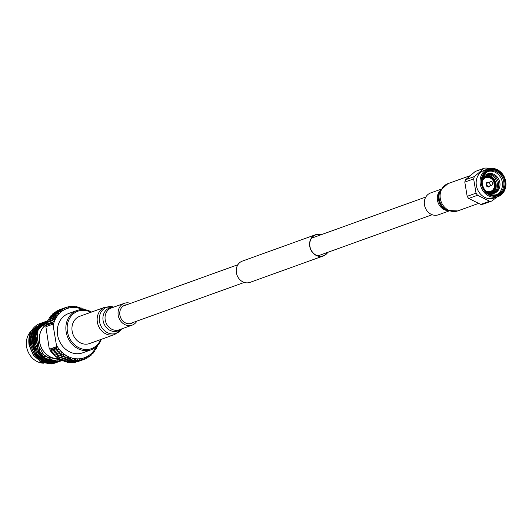 <?xml version="1.0" encoding="UTF-8"?>
<svg xmlns="http://www.w3.org/2000/svg" width="532" height="532" viewBox="0 0 532 532"><rect width="100%" height="100%" fill="white"/><g stroke="black" fill="none" stroke-linecap="round" stroke-linejoin="round"><path stroke-width="0.8" d="M327.506 252.441A11.105 9.589 -109.8 0 1 323.283 255.766A11.105 9.589 -109.8 0 1 321.348 256.211A11.105 9.589 -109.8 0 1 310.156 247.46A11.105 9.589 -109.8 0 1 315.755 234.865A11.105 9.589 -109.8 0 1 317.697 234.419A11.105 9.589 -109.8 0 1 321.122 234.732M327.792 252.334A11.298 9.756 -109.8 0 1 323.35 255.945L250 282.372A11.298 9.756 -109.8 0 1 248.025 282.825A11.298 9.756 -109.8 0 1 236.64 273.927A11.298 9.756 -109.8 0 1 242.339 261.106L315.689 234.678A11.298 9.756 -109.8 0 1 317.664 234.226A11.298 9.756 -109.8 0 1 321.414 234.625M323.35 255.945A11.298 9.756 -109.8 0 1 321.375 256.397A11.298 9.756 -109.8 0 1 309.996 247.5A11.298 9.756 -109.8 0 1 315.689 234.678M126.809 304.736A9.656 8.339 70.2 0 0 124.96 305.135A9.656 8.339 70.2 0 0 119.753 312.696A9.656 8.339 70.2 0 0 123.929 321.946A9.656 8.339 70.2 0 0 131.51 323.31A9.656 8.339 70.2 0 0 133.186 322.445M130.54 303.393A11.591 10.008 70.2 0 0 124.308 303.32A11.591 10.008 70.2 0 0 118.057 312.39A11.591 10.008 70.2 0 0 123.072 323.489A11.591 10.008 70.2 0 0 132.162 325.132A11.591 10.008 70.2 0 0 136.924 321.102M114.806 334.462A14.49 12.509 70.2 0 1 103.441 332.407A14.49 12.509 70.2 0 1 97.176 318.535A14.49 12.509 70.2 0 1 104.99 307.203L79.773 316.287A14.49 12.509 70.2 0 0 71.96 327.619A14.49 12.509 70.2 0 0 78.224 341.491A14.49 12.509 70.2 0 0 89.595 343.546L114.806 334.462L121.642 328.922A13.879 11.983 70.2 0 1 105.309 331.35A13.879 11.983 70.2 0 1 100.056 314.272A13.879 11.983 70.2 0 1 113.775 307.117M90.866 312.291A19.91 17.19 70.2 0 0 73.409 313.787A19.91 17.19 70.2 0 0 67.464 331.755A19.91 17.19 70.2 0 0 82.653 349.098A19.91 17.19 70.2 0 0 100.688 339.549M101.339 339.316A20.874 18.022 -109.8 0 1 91.298 349.717A20.874 18.022 -109.8 0 1 66.174 332.008A20.874 18.022 -109.8 0 1 77.147 310.442A20.874 18.022 -109.8 0 1 91.524 312.051M56.312 347.921L56.272 348.606L50.314 350.748L50.068 350.176L56.312 347.921L57.31 346.591L49.975 349.231L50.068 350.176M45.938 325.498L45.978 324.819L51.937 322.671L52.183 323.25L45.938 325.498L46.204 326.701M52.615 324.281L53.539 324.055A26.081 22.517 70.2 0 0 53.173 325.73L52.615 324.281L45.885 326.708L49.077 347.695L49.636 349.138L56.365 346.718L56.412 345.055A26.081 22.517 70.2 0 0 57.31 346.591L56.365 346.718M53.173 325.73L56.412 345.055M45.978 324.819A27.524 23.767 70.2 0 1 46.184 324.168L54.271 321.674L52.668 320.557L46.71 322.705L46.936 324.314M46.71 322.705A27.524 23.767 70.2 0 1 47.115 321.734L53.074 319.586L55.222 319.406L53.739 318.209L47.78 320.357A27.524 23.767 70.2 0 1 48.272 319.446L54.231 317.298L56.379 317.285L55.022 316.015L49.064 318.163A27.524 23.767 70.2 0 1 49.642 317.318L55.607 315.17L57.735 315.323L56.518 314L50.553 316.148L50.48 317.019M50.553 316.148A27.524 23.767 70.2 0 1 51.218 315.383L57.177 313.235L59.278 313.541L58.194 312.178L52.236 314.326L52.123 315.057M47.78 320.357L47.887 322.053M49.064 318.163L49.05 319.167M52.236 314.326A27.524 23.767 70.2 0 1 52.967 313.654L58.926 311.506L60.987 311.965L60.05 310.582L54.091 312.73L53.958 313.295M54.091 312.73A27.524 23.767 70.2 0 1 54.889 312.144L60.848 310.003L62.849 310.602L62.058 309.218L55.973 311.752M56.099 311.366A27.524 23.767 70.2 0 1 56.951 310.881L62.909 308.733L64.838 309.478L64.199 308.101L58.161 310.449M58.234 310.249A27.524 23.767 70.2 0 1 59.138 309.87L65.097 307.722L66.939 308.587L66.447 307.243L65.11 307.729A27.524 23.767 -109.8 0 0 64.199 308.101M54.942 355.177L55.488 356.526L61.446 354.385L62.277 352.53L54.297 355.456A27.524 23.767 70.2 0 1 53.519 354.684L59.484 352.536L60.462 350.721L53.127 353.368L53.519 354.684M57.31 346.591A26.081 22.517 70.2 0 0 58.799 348.739L51.464 351.379L51.717 352.636L57.675 350.495L58.799 348.739A26.081 22.517 70.2 0 0 60.462 350.721L53.127 353.368M58.966 358.176L59.803 359.559L65.769 357.418L66.307 355.536L58.473 358.761A27.524 23.767 70.2 0 1 57.589 358.162L63.547 356.014L64.232 354.139L56.319 357.218A27.524 23.767 70.2 0 1 55.488 356.526M56.897 356.779L57.589 358.162M58.799 348.739L51.464 351.379M61.133 359.339L62.118 360.716L68.083 358.568L68.475 356.699L66.693 357.91L60.734 360.058A27.524 23.767 70.2 0 1 59.803 359.559M63.853 360.829L64.505 361.614L70.463 359.466L70.716 357.617L69.04 358.96L63.082 361.108A27.524 23.767 70.2 0 1 62.118 360.716M66.314 361.6L66.939 362.239L72.897 360.091L73.004 358.289L71.448 359.752L65.489 361.9A27.524 23.767 70.2 0 1 64.505 361.614M68.828 362.093L69.393 362.591L75.351 360.443L75.325 358.701L73.888 360.27L67.93 362.418A27.524 23.767 70.2 0 1 66.939 362.239M71.361 362.305L71.84 362.671L77.798 360.523L77.652 358.854L76.342 360.51L70.384 362.658A27.524 23.767 70.2 0 1 69.393 362.591M73.901 362.232L74.261 362.472L80.219 360.324L79.953 358.741L78.783 360.477L72.824 362.625A27.524 23.767 70.2 0 1 71.84 362.671M76.422 361.88L82.586 359.845L82.214 358.368L81.183 360.164L75.225 362.312A27.524 23.767 70.2 0 1 74.261 362.472M78.902 361.241L84.874 359.093L84.408 357.737L83.524 359.572L77.566 361.72A27.524 23.767 70.2 0 1 76.628 361.993M94.962 349.803L95.733 349.517L94.969 349.039L94.949 350.807A27.524 23.767 -109.8 0 1 94.364 351.645L93.612 351L93.452 352.822A27.524 23.767 -109.8 0 1 92.794 353.581L92.069 352.783L91.77 354.638A27.524 23.767 -109.8 0 1 91.039 355.31L90.36 354.359L89.921 356.234A27.524 23.767 -109.8 0 1 89.123 356.819L88.498 355.722L87.913 357.604A27.524 23.767 -109.8 0 1 87.062 358.083L86.51 356.846L85.772 358.714A27.524 23.767 -109.8 0 1 84.874 359.093M93.532 351.945L94.364 351.645M97.25 345.886L97.303 346.259A27.524 23.767 -109.8 0 1 96.897 347.23L96.126 346.917L96.232 348.613A27.524 23.767 -109.8 0 1 95.733 349.517M96.166 347.496L96.897 347.23M91.89 353.906L92.794 353.581M90.054 355.669L91.039 355.31M88.033 357.211L89.123 356.819M85.852 358.521L87.062 358.083M66.447 307.243A27.524 23.767 -109.8 0 1 67.384 306.971L69.133 307.955L68.781 306.658A27.524 23.767 -109.8 0 1 69.752 306.498L71.394 307.582L71.188 306.346A27.524 23.767 -109.8 0 1 72.172 306.292L73.695 307.469L73.629 306.306A27.524 23.767 -109.8 0 1 74.62 306.372L76.016 307.622L76.083 306.552A27.524 23.767 -109.8 0 1 77.074 306.725L78.337 308.035L78.523 307.064A27.524 23.767 -109.8 0 1 79.507 307.356L80.631 308.706L80.931 307.855A27.524 23.767 -109.8 0 1 81.888 308.247L82.872 309.624L83.278 308.906A27.524 23.767 -109.8 0 1 84.202 309.405L84.335 309.617M83.278 308.906L82.546 309.165M80.931 307.855L80.159 308.134M78.523 307.064L77.692 307.363M76.083 306.552L75.185 306.871M73.629 306.306L72.645 306.658M68.781 306.658L67.591 307.09M71.188 306.346L70.111 306.731M82.633 309.511A26.081 22.517 70.2 0 0 80.631 308.706A26.081 22.517 70.2 0 0 78.337 308.035A26.081 22.517 70.2 0 0 76.016 307.622A26.081 22.517 70.2 0 0 73.695 307.469A26.081 22.517 70.2 0 0 71.394 307.582A26.081 22.517 70.2 0 0 69.133 307.955A26.081 22.517 70.2 0 0 66.939 308.587A26.081 22.517 70.2 0 0 64.838 309.478A26.081 22.517 70.2 0 0 62.849 310.602A26.081 22.517 70.2 0 0 60.987 311.965A26.081 22.517 70.2 0 0 59.278 313.541A26.081 22.517 70.2 0 0 57.735 315.323A26.081 22.517 70.2 0 0 56.379 317.285A26.081 22.517 70.2 0 0 55.222 319.406A26.081 22.517 70.2 0 0 54.271 321.674A26.081 22.517 70.2 0 0 53.539 324.055L52.183 323.25M77.147 310.442L68.595 313.521A20.874 18.022 70.2 0 0 57.622 335.087A20.874 18.022 70.2 0 0 82.746 352.802L91.298 349.717M30.637 336.417A15.641 13.506 -109.8 0 1 32.006 334.282M46.144 321.315L47.807 320.843L46.144 321.315L35.897 332.473L35.285 343.074L39.574 353.148L47.641 359.998L57.35 361.76L61.998 360.543M46.956 321.195L44.941 321.747L34.7 332.906L34.081 343.506L38.371 353.587L46.437 360.43L56.146 362.192L60.402 361.135M47.075 321.148L45.546 321.547M44.808 321.853L43.737 322.186L33.496 333.345L32.878 343.945L37.167 354.019L45.233 360.862L54.942 362.631L59.205 361.567M46.204 321.521L44.961 321.8M46.111 321.561L44.342 321.98M43.065 322.439L32.292 333.777L31.674 344.377L35.963 354.452L44.03 361.294L53.739 363.063L58.001 361.999M41.862 322.871L31.089 334.209L30.47 344.809L34.76 354.884L42.826 361.727L52.535 363.496L57.31 362.206M56.871 362.405L57.383 362.186M40.658 323.303L29.885 334.641L29.267 345.241L33.556 355.316L41.622 362.166L51.331 363.928L55.594 362.871M55.667 362.837L56.179 362.618M56.252 362.585L56.764 362.345M56.838 362.312L57.336 362.046M57.403 362.006L57.902 361.727M57.968 361.68L60.05 360.191M39.661 361.075L49.782 363.629M50.274 363.589L52.522 363.196M52.748 363.143L54.005 362.751M54.151 362.698L55.069 362.325M55.182 362.272L55.94 361.906M56.04 361.853L58.068 360.57M41.702 324.64L40.399 324.966M40.259 325.005L39.222 325.371M39.062 325.431L37.805 326.016M37.606 326.123L35.917 327.193M35.631 327.413L32.951 330.059M32.445 330.724L29.333 345.461M41.15 324.892L40.013 325.358M39.834 325.444L38.41 326.229M38.184 326.375L36.183 327.951M35.83 328.291L32.499 333.152M31.893 334.668L35.132 354.199L40.991 359.639M42.46 360.443L48.326 362.139M48.831 362.179L51.471 362.126M51.75 362.099L53.4 361.793M53.592 361.747L55.095 361.281L53.552 361.74M41.582 324.766L39.614 325.797M39.381 325.943L37.386 327.513M37.034 327.852L33.702 332.719M33.097 334.236L36.336 353.767L42.194 359.206M43.664 360.011L49.529 361.707M50.035 361.747L52.668 361.694M52.954 361.66L56.166 360.896M46.61 323.064L45.898 323.223M40.352 326.149L36.109 331.855M35.504 333.371L38.743 352.902L44.602 358.342M46.071 359.147L56.033 360.696M37.978 330.093L36.548 333.431L39.947 352.463L52.874 360.377M46.749 322.997L43.385 325.358L46.749 323.004M46.71 322.718L43.385 325.358M41.29 324.846L39.986 325.391M39.807 325.478L38.337 326.315M38.098 326.475L35.996 328.211M35.624 328.596L32.08 334.488M31.488 336.503L35.265 354.152L39.461 358.448M41.25 359.665L47.947 362.033M48.498 362.093L51.331 362.106M51.631 362.079L53.346 361.793M41.562 324.779L39.541 325.883M39.302 326.043L37.2 327.779M36.821 328.164L33.283 334.056M32.691 336.071L36.469 353.714L40.665 358.016M42.454 359.233L49.15 361.6M49.702 361.66L52.535 361.674M52.828 361.64L56.299 360.842M46.676 323.03L46.124 323.163M40.179 326.369L35.691 333.185M35.099 335.207L38.876 352.849L43.072 357.152M44.861 358.362L55.873 360.696M37.539 331.17L36.681 333.378L40.08 352.417L51.99 360.177M40.073 323.503A21.154 18.261 70.2 0 0 40.02 323.523A21.154 18.261 70.2 0 0 36.495 325.318C30.337 329.966 27.877 336.623 29.12 345.295L33.41 355.369L41.476 362.219L51.185 363.981L54.996 363.097M44.761 322.279L43.744 322.425M43.664 322.439L43.105 322.552M43.026 322.565L42.48 322.698M42.407 322.718L41.862 322.877M41.789 322.897L30.936 334.262L30.324 344.862L34.613 354.937L42.68 361.78L52.389 363.549L56.718 362.458M57.383 362.172L57.888 361.926M57.961 361.893L58.46 361.627M58.533 361.587L60.854 360.018M45.4 321.913L44.309 322.113M44.229 322.133L43.684 322.266M43.604 322.286L43.065 322.445M42.992 322.465L32.139 333.83L31.528 344.43L35.817 354.505L43.877 361.348L53.592 363.117L57.922 362.026M44.196 322.033L33.343 333.398L32.731 343.998L37.014 354.073L45.08 360.915L54.796 362.684L58.606 361.793M45.4 321.601L34.547 332.959L33.935 343.559L38.218 353.64L46.284 360.483L56 362.252L59.803 361.361M45.991 321.368L35.75 332.527L35.139 343.127L39.421 353.208L47.488 360.051L57.203 361.813L61.007 360.929M60.655 360.018L44.681 356.46L36.642 342.701L38.118 329.78L47.807 320.889M31.441 330.818A18.354 15.847 70.2 0 0 26.6 346.817A18.354 15.847 70.2 0 0 43.923 363.203M50.367 361.654A18.354 15.847 70.2 0 0 50.952 361.334M51.059 361.268A18.354 15.847 70.2 0 0 52.482 360.297M45.991 324.779A18.447 15.927 70.2 0 0 39.581 342.123A18.447 15.927 70.2 0 0 58.154 358.548M58.028 358.462A18.354 15.847 -109.8 0 1 39.667 342.109A18.354 15.847 -109.8 0 1 45.971 324.906M29.772 341.438A18.354 15.847 -109.8 0 1 30.038 338.871M30.351 337.421A18.354 15.847 -109.8 0 1 32.858 331.908M34.035 330.432A18.354 15.847 -109.8 0 1 35.172 329.315M35.411 329.102A18.354 15.847 -109.8 0 1 36.961 327.958M37.154 327.838A18.354 15.847 -109.8 0 1 38.43 327.14M38.776 326.987A18.354 15.847 -109.8 0 1 39.687 326.621L38.843 326.927M60.462 350.721A26.081 22.517 70.2 0 0 62.277 352.53A26.081 22.517 70.2 0 0 64.232 354.139A26.081 22.517 70.2 0 0 66.307 355.536A26.081 22.517 70.2 0 0 68.475 356.699A26.081 22.517 70.2 0 0 70.716 357.617A26.081 22.517 70.2 0 0 73.004 358.289A26.081 22.517 70.2 0 0 75.325 358.701A26.081 22.517 70.2 0 0 77.652 358.854A26.081 22.517 70.2 0 0 79.953 358.741A26.081 22.517 70.2 0 0 82.214 358.368A26.081 22.517 70.2 0 0 84.408 357.737A26.081 22.517 70.2 0 0 86.51 356.846A26.081 22.517 70.2 0 0 88.498 355.722A26.081 22.517 70.2 0 0 90.36 354.359A26.081 22.517 70.2 0 0 92.069 352.783A26.081 22.517 70.2 0 0 93.612 351A26.081 22.517 70.2 0 0 94.969 349.039A26.081 22.517 70.2 0 0 96.112 346.937M83.524 359.572A27.524 23.767 -109.8 0 1 82.586 359.845M81.183 360.164A27.524 23.767 -109.8 0 1 80.219 360.324M78.783 360.477A27.524 23.767 -109.8 0 1 77.798 360.523M76.342 360.51A27.524 23.767 -109.8 0 1 75.351 360.443M73.888 360.27A27.524 23.767 -109.8 0 1 72.897 360.091M71.448 359.752A27.524 23.767 -109.8 0 1 70.463 359.466M69.04 358.96A27.524 23.767 -109.8 0 1 68.083 358.568M66.693 357.91A27.524 23.767 -109.8 0 1 65.769 357.418M62.284 355.07A27.524 23.767 -109.8 0 1 61.446 354.385M64.432 356.613A27.524 23.767 -109.8 0 1 63.547 356.014M58.387 351.339A27.524 23.767 -109.8 0 1 57.675 350.495M60.262 353.308A27.524 23.767 -109.8 0 1 59.484 352.536M62.058 309.218A27.524 23.767 -109.8 0 1 62.909 308.733M60.05 310.582A27.524 23.767 -109.8 0 1 60.848 310.003M55.022 316.015A27.524 23.767 -109.8 0 1 55.607 315.17M53.739 318.209A27.524 23.767 -109.8 0 1 54.231 317.298M58.194 312.178A27.524 23.767 -109.8 0 1 58.926 311.506M56.518 314A27.524 23.767 -109.8 0 1 57.177 313.235M52.668 320.557A27.524 23.767 -109.8 0 1 53.074 319.586M51.717 352.636A27.524 23.767 70.2 0 0 52.429 353.487M49.636 349.138L49.975 349.231M56.691 349.192A27.524 23.767 -109.8 0 1 56.272 348.606M51.937 322.671A27.524 23.767 -109.8 0 1 52.143 322.02M50.314 350.748A27.524 23.767 70.2 0 0 50.726 351.339M36.249 327.858L37.3 327.479M36.096 327.912A18.354 15.847 70.2 0 0 34.966 328.397M34.799 328.477A18.354 15.847 70.2 0 0 33.489 329.215M33.29 329.348A18.354 15.847 70.2 0 0 31.694 330.585M495.418 197.239A14.71 12.695 -109.8 0 1 480.602 185.661A14.71 12.695 -109.8 0 1 488.017 168.977A14.71 12.695 -109.8 0 1 490.59 168.391A14.71 12.695 -109.8 0 1 505.4 179.969A14.71 12.695 -109.8 0 1 497.985 196.654A14.71 12.695 -109.8 0 1 495.418 197.239M497.985 196.654L494.082 198.057A14.71 12.695 -109.8 0 1 491.515 198.649A14.71 12.695 -109.8 0 1 476.699 187.065A14.71 12.695 -109.8 0 1 484.113 170.386L488.017 168.977M495.684 196.242A13.839 11.943 -109.8 0 1 481.447 183.946A13.839 11.943 -109.8 0 1 491.142 169.096A13.839 11.943 -109.8 0 1 505.38 181.392A13.839 11.943 -109.8 0 1 495.684 196.242M491.262 169.801A13.12 11.325 -109.8 0 1 504.755 181.459A13.12 11.325 -109.8 0 1 495.565 195.537A13.12 11.325 -109.8 0 1 482.072 183.879A13.12 11.325 -109.8 0 1 491.262 169.801M491.023 170.672A12.356 10.673 -109.8 0 1 503.472 180.408A12.356 10.673 -109.8 0 1 497.24 194.426A12.356 10.673 -109.8 0 1 495.079 194.918A12.356 10.673 -109.8 0 1 482.637 185.189A12.356 10.673 -109.8 0 1 488.861 171.171A12.356 10.673 -109.8 0 1 491.023 170.672M488.15 171.464A12.356 10.673 -109.8 0 1 489.58 171.198A12.356 10.673 -109.8 0 1 501.909 180.494A12.356 10.673 -109.8 0 1 496.509 194.652M482.305 179.803A10.268 8.864 -109.8 0 1 489.294 173.472A10.268 8.864 -109.8 0 1 499.854 182.596A10.268 8.864 -109.8 0 1 492.665 193.615A10.268 8.864 -109.8 0 1 486.68 191.959M486.873 174.144A10.268 8.864 -109.8 0 1 488.03 173.931A10.268 8.864 -109.8 0 1 498.265 181.638A10.268 8.864 -109.8 0 1 493.816 193.402M486.275 174.449A10.268 8.864 -109.8 0 1 486.767 174.383A10.268 8.864 -109.8 0 1 496.881 181.718A10.268 8.864 -109.8 0 1 493.151 193.548M485.696 174.822A10.268 8.864 -109.8 0 1 495.525 181.904A10.268 8.864 -109.8 0 1 492.472 193.635M486.753 174.802A12.356 10.673 -109.8 0 1 489.26 176.265M494.294 190.243A12.356 10.673 -109.8 0 1 493.297 192.97M483.189 177.622A8.652 7.468 -109.8 0 1 485.244 176.411A8.652 7.468 -109.8 0 1 486.76 176.065A8.652 7.468 -109.8 0 1 495.472 182.882A8.652 7.468 -109.8 0 1 491.109 192.69A8.652 7.468 -109.8 0 1 489.6 193.036A8.652 7.468 -109.8 0 1 488.755 193.076M482.391 179.503A7.987 6.896 -109.8 0 1 486.866 176.717A7.987 6.896 -109.8 0 1 495.086 183.813A7.987 6.896 -109.8 0 1 489.493 192.385A7.987 6.896 -109.8 0 1 486.94 192.132M482.258 180.182A7.608 6.564 -109.8 0 1 486.753 177.156A7.608 6.564 -109.8 0 1 494.574 183.912A7.608 6.564 -109.8 0 1 489.247 192.079A7.608 6.564 -109.8 0 1 486.408 191.7M482.178 181.585A7.222 6.238 -109.8 0 1 486.993 177.469A7.222 6.238 -109.8 0 1 494.428 183.886A7.222 6.238 -109.8 0 1 489.367 191.64A7.222 6.238 -109.8 0 1 485.443 190.662M490.132 185.821A2.474 2.135 -109.8 0 1 489.014 186.878A2.474 2.135 -109.8 0 1 488.582 186.978A2.474 2.135 -109.8 0 1 486.095 185.03A2.474 2.135 -109.8 0 1 487.339 182.23A2.474 2.135 -109.8 0 1 487.771 182.13A2.474 2.135 -109.8 0 1 488.875 182.33M497.034 196.993L491.887 200.983L483.036 204.168A16.858 14.55 -109.8 0 1 481.906 204.341A16.858 14.55 -109.8 0 1 480.755 204.414L489.606 201.222L477.543 195.264A16.858 14.55 -109.8 0 1 476.027 193.149L473.646 178.905A16.858 14.55 -109.8 0 1 474.411 176.544L484.093 168.258A16.858 14.55 -109.8 0 1 485.224 168.085A16.858 14.55 -109.8 0 1 486.368 168.019L488.649 168.777M477.543 195.264L468.692 198.456L480.755 204.414M468.692 198.456A16.858 14.55 -109.8 0 1 467.176 196.335L476.027 193.149M473.646 178.905L464.795 182.09L467.176 196.335M464.795 182.09A16.858 14.55 -109.8 0 1 465.56 179.736L474.411 176.544M484.093 168.258L475.242 171.45L465.56 179.736M491.887 200.983A16.858 14.55 -109.8 0 1 490.757 201.156A16.858 14.55 -109.8 0 1 489.606 201.222M485.437 175.008A11.405 9.849 -109.8 0 1 488.063 176.059M493.51 191.168A11.405 9.849 -109.8 0 1 492.16 193.655M486.694 184.099A1.184 1.017 70.2 0 0 487.325 185.848M492.945 182.549L492.147 181.944A1.855 1.603 70.2 0 0 490.69 181.678L487.684 182.762A1.855 1.603 70.2 0 0 488.941 186.247L491.947 185.169A1.855 1.603 70.2 0 0 492.898 184.032L493.124 183.061A0.452 0.392 70.2 0 0 492.512 182.523A0.452 0.392 70.2 0 0 492.725 183.354A0.452 0.392 70.2 0 0 493.124 183.061M490.69 181.678A1.855 1.603 70.2 0 0 491.947 185.169M488.549 186.978A2.414 2.088 70.2 0 0 489.487 186.054M488.23 182.562A2.414 2.088 70.2 0 0 486.913 182.449M448.948 211.005L438.428 214.795A11.591 10.008 -109.8 0 1 430.681 214.03A11.591 10.008 -109.8 0 1 424.303 202.885A11.591 10.008 -109.8 0 1 430.574 192.983L441.094 189.199M124.308 303.32L111.314 308.001A11.591 10.008 70.2 0 0 105.063 317.065A11.591 10.008 70.2 0 0 110.077 328.164A11.591 10.008 70.2 0 0 119.175 329.807L132.162 325.132M112.804 307.463A12.196 10.534 70.2 0 0 103.181 315.702A12.196 10.534 70.2 0 0 108.209 329.228A12.196 10.534 70.2 0 0 120.658 329.275M447.911 210.612A11.591 10.008 -109.8 0 1 443.668 209.349A11.591 10.008 -109.8 0 1 440.543 190.157M457.753 210.911A14.49 12.509 -109.8 0 1 448.064 209.96A14.49 12.509 -109.8 0 1 440.09 196.029A14.49 12.509 -109.8 0 1 447.931 183.653L440.43 190.376A13.879 11.983 -109.8 0 0 446.661 210.007A13.879 11.983 -109.8 0 0 447.685 210.512L457.753 210.911L478.122 203.576M447.685 210.512L445.969 209.754A12.196 10.534 -109.8 0 1 445.071 209.302A12.196 10.534 -109.8 0 1 439.598 192.059L440.43 190.376M425.819 197.013L311.539 238.183M237.897 264.717L123.284 306.006M432.197 214.722L317.917 255.892M244.274 282.425L129.662 323.715M104.99 307.203L113.788 307.11M38.504 327.047L37.639 327.36M485.244 176.411L483.555 177.023M491.109 192.69L489.42 193.302M469.503 175.886L447.931 183.653"/></g></svg>
